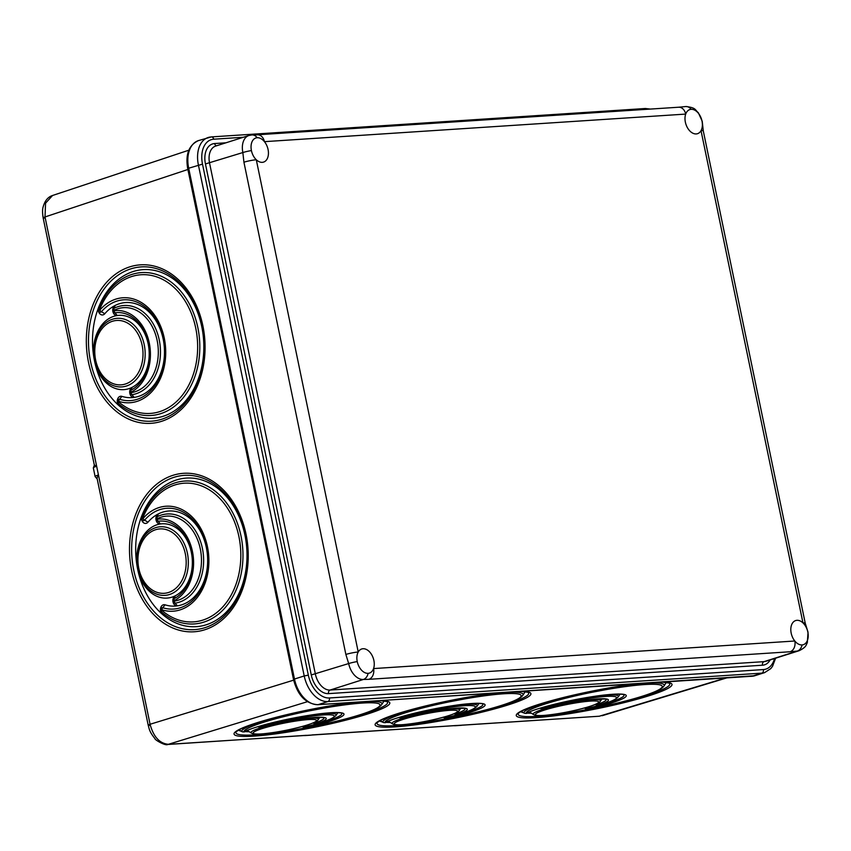 <?xml version="1.0" encoding="UTF-8"?>
<svg xmlns="http://www.w3.org/2000/svg" width="851" height="851" viewBox="0 0 851 851"><rect width="100%" height="100%" fill="white"/><g stroke="black" fill="none" stroke-linecap="round" stroke-linejoin="round"><path stroke-width="1.28" d="M380.163 720.499L382.62 722.137A71.612 8.223 -11.3 0 1 428.064 705.436A71.612 8.223 -11.3 0 1 504.941 692.48A71.612 8.223 -11.3 0 1 522.78 695.363L525.003 692.065A74.462 8.542 168.7 0 0 525.227 691.661M157.361 519.216A2.978 1.979 -98.4 0 0 158.18 521.269L160.382 523.971A37.231 27.785 86.1 0 1 191.337 552.373A37.231 27.785 86.1 0 1 175.263 595.806A37.231 27.785 86.1 0 1 137.724 569.51A74.462 55.57 86.1 0 1 141.872 515.642A74.462 55.57 86.1 0 1 196.996 478.741A74.462 55.57 86.1 0 1 244.95 535.226A74.462 55.57 86.1 0 1 224.898 613.465A74.462 55.57 86.1 0 1 162.275 614.209A74.462 55.57 86.1 0 1 137.724 569.51A37.231 27.785 86.1 0 1 160.382 523.971A5.212 3.893 86.1 0 1 156.052 520.004A5.212 3.893 86.1 0 1 158.307 513.919A47.656 35.561 -93.9 0 0 147.968 522.195A5.212 3.893 86.1 0 1 141.574 519.418A5.212 3.893 86.1 0 1 141.872 515.642L141.872 517.174A71.612 53.443 86.1 0 1 194.89 481.687A71.612 53.443 86.1 0 1 241.003 536.013A71.612 53.443 86.1 0 1 221.717 611.252A71.612 53.443 86.1 0 1 161.499 611.975A2.362 1.766 86.1 0 1 160.775 609.061A2.362 1.766 86.1 0 1 162.764 607.72A50.507 37.689 -93.9 0 0 206.506 547.044A50.507 37.689 -93.9 0 0 144.627 520.142A2.362 1.766 86.1 0 1 141.734 518.887A2.362 1.766 86.1 0 1 141.872 517.174A2.978 1.064 21.5 0 0 142.691 518.259L142.989 518.578A52.613 39.263 86.1 0 1 207.442 546.597A52.613 39.263 86.1 0 1 161.881 609.805A2.978 1.904 -72.3 0 1 162.764 607.72L165.073 604.816A47.656 35.561 -93.9 0 0 177.348 605.859A5.212 3.893 86.1 0 1 173.008 601.891A5.212 3.893 86.1 0 1 175.263 595.806L174.189 598.604A40.082 29.913 -93.9 0 0 191.496 551.842A40.082 29.913 -93.9 0 0 158.18 521.269A2.362 1.766 86.1 0 1 156.212 519.472A2.362 1.766 86.1 0 1 157.233 516.717A44.805 33.434 86.1 0 1 202.4 548.352A44.805 33.434 86.1 0 1 175.136 603.157A2.362 1.766 86.1 0 1 173.168 601.359A2.362 1.766 86.1 0 1 174.189 598.604A2.978 1.893 -116.8 0 0 174.221 600.615L174.317 601.104A42.699 31.859 -93.9 0 0 200.304 548.884A42.699 31.859 -93.9 0 0 157.254 518.727L157.361 519.216A42.188 31.476 86.1 0 1 192.432 551.395A42.188 31.476 86.1 0 1 174.221 600.615M239.057 729.743L241.514 731.381A71.612 8.223 -11.3 0 1 286.957 714.691A71.612 8.223 -11.3 0 1 363.834 701.735A71.612 8.223 -11.3 0 1 381.673 704.607L383.897 701.309A74.462 8.542 168.7 0 0 384.12 700.905M163.179 339.123A47.656 35.561 -93.9 0 0 115.13 305.466A47.656 35.561 -93.9 0 0 104.79 313.742A5.212 3.893 86.1 0 1 98.408 310.966A5.212 3.893 86.1 0 1 98.695 307.19A74.462 55.57 86.1 0 1 153.829 270.288A74.462 55.57 86.1 0 1 201.783 326.773A74.462 55.57 86.1 0 1 181.731 405.012A74.462 55.57 86.1 0 1 119.108 405.757A74.462 55.57 86.1 0 1 94.557 361.058A74.462 55.57 86.1 0 1 98.695 307.19L98.695 308.722A71.612 53.443 86.1 0 1 151.723 273.235A71.612 53.443 86.1 0 1 197.836 327.561A71.612 53.443 86.1 0 1 178.55 402.8A71.612 53.443 86.1 0 1 118.332 403.512A2.362 1.766 86.1 0 1 117.608 400.608A2.362 1.766 86.1 0 1 119.597 399.268A50.507 37.689 -93.9 0 0 163.339 338.592A50.507 37.689 -93.9 0 0 101.46 311.689A2.362 1.766 86.1 0 1 98.567 310.434A2.362 1.766 86.1 0 1 98.695 308.722A2.978 1.064 21.5 0 0 99.524 309.807L99.822 310.126A52.613 39.263 86.1 0 1 164.275 338.145A52.613 39.263 86.1 0 1 118.714 401.342A2.978 1.904 -72.3 0 1 119.597 399.268L121.906 396.364A47.656 35.561 -93.9 0 0 134.171 397.406A47.656 35.561 -93.9 0 0 163.179 339.123M174.317 601.104A2.978 1.979 81.6 0 0 175.136 603.157L177.348 605.859A47.656 35.561 -93.9 0 0 206.346 547.576A47.656 35.561 -93.9 0 0 158.307 513.919L157.233 516.717A2.978 1.893 63.2 0 0 157.254 518.727M114.194 310.764A2.978 1.979 -98.4 0 0 115.002 312.817L117.215 315.519A5.212 3.893 86.1 0 1 112.885 311.551A5.212 3.893 86.1 0 1 115.13 305.466L114.066 308.264A44.805 33.434 86.1 0 1 159.233 339.9A44.805 33.434 86.1 0 1 131.969 394.704A2.362 1.766 86.1 0 1 130.001 392.907A2.362 1.766 86.1 0 1 131.022 390.152A40.082 29.913 -93.9 0 0 148.329 343.389A40.082 29.913 -93.9 0 0 115.002 312.817A2.362 1.766 86.1 0 1 113.045 311.019A2.362 1.766 86.1 0 1 114.066 308.264A2.978 1.893 63.2 0 0 114.087 310.275L114.194 310.764A42.188 31.476 86.1 0 1 149.265 342.942A42.188 31.476 86.1 0 1 131.054 392.162L131.15 392.651A2.978 1.979 81.6 0 0 131.969 394.704L134.171 397.406A5.212 3.893 86.1 0 1 129.841 393.439A5.212 3.893 86.1 0 1 132.096 387.354A37.231 27.785 86.1 0 1 94.557 361.058A37.231 27.785 86.1 0 1 117.215 315.519A37.231 27.785 86.1 0 1 148.17 343.921A37.231 27.785 86.1 0 1 132.096 387.354L131.022 390.152A2.978 1.893 -116.8 0 0 131.054 392.162M521.269 711.255L523.727 712.893A71.612 8.223 -11.3 0 1 569.17 696.192A71.612 8.223 -11.3 0 1 646.047 683.236A71.612 8.223 -11.3 0 1 663.886 686.108L666.11 682.821A74.462 8.542 168.7 0 0 666.333 682.417M247.588 730.318A37.231 4.276 168.7 0 0 247.939 730.871L251.268 733.051A34.38 3.947 -11.3 0 1 270.384 725.073A34.38 3.947 -11.3 0 1 309.668 718.265A34.38 3.947 -11.3 0 1 318.231 719.648L319.827 717.287M161.881 609.805L161.743 610.263A2.978 1.585 131 0 0 161.499 611.975L162.275 614.209A5.212 3.893 86.1 0 1 160.69 607.795A5.212 3.893 86.1 0 1 165.073 604.816M188.837 150.201L52.56 195.485C47.943 196.953 44.795 200.804 43.103 207.038C42.38 209.303 42.39 212.92 43.146 217.899L94.333 465.103L96.652 466.263A10.425 1.255 168.3 0 0 93.333 467.922L95.131 476.603A10.425 1.255 -11.7 0 1 98.45 474.954L150.074 724.265C153.542 736.966 159.722 743.646 168.626 744.327L311.721 735.051M520.716 711.564A74.462 8.542 168.7 0 0 523.333 712.659M527.003 713.106A74.462 8.542 168.7 0 0 531.418 713.212M462.178 725.18L461.051 725.35A10.425 7.84 -93.7 0 0 462.423 725.095L461.987 725.212M388.694 721.074A37.231 4.276 168.7 0 0 389.045 721.627L392.364 723.807A34.38 3.947 -11.3 0 1 411.49 715.829A34.38 3.947 -11.3 0 1 450.775 709.021A34.38 3.947 -11.3 0 1 459.338 710.404L460.934 708.043M379.61 720.808A74.462 8.542 168.7 0 0 382.227 721.903M385.897 722.35A74.462 8.542 168.7 0 0 390.311 722.456M52.56 195.485L45.55 203.198L45.018 216.952L98.45 474.954L97.003 477.996L148.202 725.201C149.393 729.169 149.074 731.317 155.031 738.721C154.212 739.434 165.381 746.178 167.86 744.465L307.371 701.703M118.714 401.342L118.576 401.81A2.978 1.585 131 0 0 118.332 403.512L119.108 405.757A5.212 3.893 86.1 0 1 117.512 399.342A5.212 3.893 86.1 0 1 121.906 396.364M529.801 711.83A37.231 4.276 168.7 0 0 530.152 712.372L533.471 714.563A34.38 3.947 -11.3 0 1 552.597 706.585A34.38 3.947 -11.3 0 1 591.881 699.777A34.38 3.947 -11.3 0 1 600.444 701.16L602.04 698.799M167.86 744.465L306.286 735.317A10.425 7.84 86.3 0 1 304.903 735.572L310.785 735.19A10.425 7.84 -93.7 0 0 312.157 734.924L599.306 716.223L725.499 678.024M238.503 730.052A74.462 8.542 168.7 0 0 241.12 731.147M244.79 731.594A74.462 8.542 168.7 0 0 249.205 731.7M311.806 735.041L456.551 725.477A10.425 7.84 86.3 0 1 455.168 725.733L454.126 725.722M701.022 130.66A12.659 8.202 72.4 0 0 702.011 121.087A12.659 8.202 72.4 0 0 691.14 109.322A12.659 8.202 72.4 0 0 689.853 109.566A12.659 8.202 72.4 0 0 685.693 114.087A12.659 8.202 72.4 0 0 685.363 122.172A12.659 8.202 72.4 0 0 697.522 133.692A12.659 8.202 72.4 0 0 701.022 130.66A8.935 1.074 168.3 0 1 703.288 130.905L805.227 623.145A8.935 1.074 168.3 0 0 802.961 622.889A12.659 8.202 72.4 0 0 795.674 620.56A12.659 8.202 72.4 0 0 791.185 633.176A12.659 8.202 72.4 0 0 794.813 641.005A12.659 8.202 72.4 0 0 802.057 644.93A12.659 8.202 72.4 0 0 803.344 644.686A12.659 8.202 72.4 0 0 807.844 632.08A12.659 8.202 72.4 0 0 802.961 622.889L701.022 130.66M311.264 674.949L348.676 663.557L345.868 654.451A8.935 1.074 168.3 0 1 358.228 652.004A12.659 8.202 72.4 0 0 357.239 661.578A12.659 8.202 72.4 0 0 368.111 673.332A12.659 8.202 72.4 0 0 369.398 673.098A12.659 8.202 72.4 0 0 373.557 668.578A12.659 8.202 72.4 0 0 373.887 660.482A12.659 8.202 72.4 0 0 361.728 648.973A12.659 8.202 72.4 0 0 358.228 652.004L256.289 159.765A12.659 8.202 72.4 0 0 263.576 162.094A12.659 8.202 72.4 0 0 268.065 149.489A12.659 8.202 72.4 0 0 264.438 141.66A12.659 8.202 72.4 0 0 257.193 137.724A12.659 8.202 72.4 0 0 255.906 137.968A12.659 8.202 72.4 0 0 251.417 150.574A12.659 8.202 72.4 0 0 256.289 159.765A8.935 1.074 168.3 0 0 243.929 162.211L242.854 152.552A17.126 11.095 -107.6 0 1 248.939 135.5L215.643 146.074A17.126 11.095 72.4 0 0 209.569 163.137L315.391 674.13A17.126 11.095 72.4 0 0 330.103 690.044A2.978 2.245 -93.7 0 0 328.539 693.629A20.105 13.031 -107.6 0 1 311.264 674.949L205.442 163.945L242.854 152.552A8.935 1.074 168.3 0 1 251.417 150.574M257.193 137.724A8.935 6.723 86.3 0 0 251.885 134.937L257.374 134.798A8.935 6.723 86.3 0 1 264.438 141.66L685.693 114.087A8.935 6.723 86.3 0 0 678.619 107.226L685.842 106.535A8.935 6.723 86.3 0 1 691.14 109.322M802.057 644.93A8.935 6.723 86.3 0 1 797.344 651.058L790.122 651.749A8.935 6.723 86.3 0 0 794.813 641.005L373.557 668.578A8.935 6.723 86.3 0 1 368.877 679.321L363.398 679.46A17.126 11.095 -107.6 0 1 348.676 663.557A8.935 1.074 168.3 0 1 357.239 661.578M258.715 726.467L258.991 726.722A44.805 5.138 -11.3 0 1 324.837 713.638A44.805 5.138 -11.3 0 1 335.996 715.436C332.358 718.787 325.922 721.552 316.7 723.744L314.402 723.105A40.082 4.595 168.7 0 0 323.667 717.627M316.136 723.807L316.466 723.775A42.699 4.904 168.7 0 0 323.476 714.957A42.699 4.904 168.7 0 0 260.725 727.435L261.055 727.403A42.188 4.84 -11.3 0 1 315.519 717.382A42.188 4.84 -11.3 0 1 316.136 723.807A2.978 2.191 -108.5 0 1 314.402 723.105L313.902 722.616M202.878 325.805A79.409 59.262 86.1 0 1 161.679 421.288A79.409 59.262 86.1 0 1 88.515 362.366A79.409 59.262 86.1 0 1 129.714 266.884A79.409 59.262 86.1 0 1 202.878 325.805M90.61 361.845A77.303 57.687 -93.9 0 0 161.839 419.203A77.303 57.687 -93.9 0 0 201.942 326.252A77.303 57.687 -93.9 0 0 130.714 268.895A77.303 57.687 -93.9 0 0 90.61 361.845M246.045 534.258A79.409 59.262 86.1 0 1 204.846 629.74A79.409 59.262 86.1 0 1 131.682 570.819A79.409 59.262 86.1 0 1 172.881 475.347A79.409 59.262 86.1 0 1 246.045 534.258M133.777 570.298A77.303 57.687 -93.9 0 0 205.006 627.655A77.303 57.687 -93.9 0 0 245.109 534.705A77.303 57.687 -93.9 0 0 173.881 477.347A77.303 57.687 -93.9 0 0 133.777 570.298M588.147 709.277L588.222 709.255A69.505 7.978 168.7 0 0 655.174 691.555A69.505 7.978 168.7 0 0 644.686 684.555A69.505 7.978 168.7 0 0 570.074 697.129A69.505 7.978 168.7 0 0 525.961 713.34L526.45 713.255A52.613 6.042 -11.3 0 1 612.901 694.256A52.613 6.042 -11.3 0 1 588.179 709.213A2.978 0.713 -102.9 0 1 587.467 708.234A50.507 5.797 168.7 0 0 623.549 694.618L623.506 694.597M495.697 693.065L419.617 707.458L389.641 716.404L380.705 720.201L377.355 722.456A77.303 8.872 168.7 0 0 396.609 725.563A77.303 8.872 168.7 0 0 484.932 710.255A77.303 8.872 168.7 0 0 527.939 692.31L521.429 691.384M399.821 717.212L400.098 717.478A44.805 5.138 -11.3 0 1 465.944 704.394A44.805 5.138 -11.3 0 1 477.103 706.192C473.464 709.532 467.029 712.308 457.806 714.5L455.508 713.851A40.082 4.595 168.7 0 0 464.774 708.383M457.242 714.553L457.572 714.532A42.699 4.904 168.7 0 0 464.582 705.713A42.699 4.904 168.7 0 0 401.832 718.18L402.161 718.159A42.188 4.84 -11.3 0 1 456.625 708.138A42.188 4.84 -11.3 0 1 457.242 714.553A2.978 2.191 -108.5 0 1 455.508 713.851L455.008 713.372M187.39 553.161A34.38 25.658 86.1 0 1 169.562 594.487A34.38 25.658 86.1 0 1 137.883 568.989A34.38 25.658 86.1 0 1 155.722 527.652A34.38 25.658 86.1 0 1 187.39 553.161M354.803 702.288L278.628 716.68L248.577 725.637L239.61 729.445L236.248 731.7A77.303 8.872 168.7 0 0 255.502 734.807A77.303 8.872 168.7 0 0 343.825 719.499A77.303 8.872 168.7 0 0 386.833 701.564L380.206 700.628M381.205 700.564A79.409 9.116 -11.3 0 1 356.197 717.393A79.409 9.116 -11.3 0 1 254.141 736.126A79.409 9.116 -11.3 0 1 252.609 724.169A79.409 9.116 -11.3 0 1 354.261 702.33M147.968 522.195L144.627 520.142A2.978 1.574 -139.5 0 1 142.989 518.578M138.819 568.542A32.274 24.083 -93.9 0 0 168.551 592.477A32.274 24.083 -93.9 0 0 185.295 553.682A32.274 24.083 -93.9 0 0 155.563 529.737A32.274 24.083 -93.9 0 0 138.819 568.542M540.928 707.968L541.204 708.234A44.805 5.138 -11.3 0 1 607.05 695.139A44.805 5.138 -11.3 0 1 618.209 696.948C614.571 700.288 608.135 703.054 598.913 705.256L596.615 704.607A40.082 4.595 168.7 0 0 605.88 699.128M598.349 705.309L598.678 705.288A42.699 4.904 168.7 0 0 605.689 696.458A42.699 4.904 168.7 0 0 542.938 708.936L543.268 708.915A42.188 4.84 -11.3 0 1 597.732 698.894A42.188 4.84 -11.3 0 1 598.349 705.309A2.978 2.191 -108.5 0 1 596.615 704.607L596.115 704.117M144.223 344.708A34.38 25.658 86.1 0 1 126.395 386.035A34.38 25.658 86.1 0 1 94.716 360.537A34.38 25.658 86.1 0 1 112.545 319.199A34.38 25.658 86.1 0 1 144.223 344.708M95.652 360.09A32.274 24.083 -93.9 0 0 125.384 384.024A32.274 24.083 -93.9 0 0 142.128 345.229A32.274 24.083 -93.9 0 0 112.396 321.284A32.274 24.083 -93.9 0 0 95.652 360.09M449.413 710.34A32.274 3.702 168.7 0 0 404.704 718.893A32.274 3.702 168.7 0 0 402.459 724.68A32.274 3.702 168.7 0 0 447.158 716.116A32.274 3.702 168.7 0 0 449.413 710.34M447.041 718.521L447.083 718.531A69.505 7.978 168.7 0 0 514.068 700.809A69.505 7.978 168.7 0 0 503.579 693.799A69.505 7.978 168.7 0 0 428.968 706.373A69.505 7.978 168.7 0 0 384.854 722.584L385.343 722.499A52.613 6.042 -11.3 0 1 471.794 703.511A52.613 6.042 -11.3 0 1 447.073 718.457A2.978 0.713 -102.9 0 1 446.36 717.478A50.507 5.797 168.7 0 0 482.443 703.873L482.4 703.841M447.073 718.457L444.679 718.116L446.36 717.478L445.945 716.521M305.935 727.765L305.977 727.786A69.505 7.978 168.7 0 0 372.961 710.053A69.505 7.978 168.7 0 0 362.473 703.054A69.505 7.978 168.7 0 0 287.861 715.627A69.505 7.978 168.7 0 0 243.748 731.828L244.237 731.743A52.613 6.042 -11.3 0 1 330.688 712.755A52.613 6.042 -11.3 0 1 305.966 727.701A2.978 0.713 -102.9 0 1 305.254 726.722A50.507 5.797 168.7 0 0 341.336 713.117L341.304 713.085M305.966 727.701L303.573 727.36L305.254 726.722L304.839 725.765M308.307 719.584A32.274 3.702 168.7 0 0 263.597 728.148A32.274 3.702 168.7 0 0 261.353 733.924A32.274 3.702 168.7 0 0 306.052 725.371A32.274 3.702 168.7 0 0 308.307 719.584M104.79 313.742L101.46 311.689A2.978 1.574 -139.5 0 1 99.822 310.126M522.418 691.32A79.409 9.116 -11.3 0 1 497.197 708.17A79.409 9.116 -11.3 0 1 395.247 726.882A79.409 9.116 -11.3 0 1 393.63 714.946A79.409 9.116 -11.3 0 1 495.165 693.108M636.591 683.842L560.607 698.245L530.716 707.17L521.801 710.968L518.461 713.212A77.303 8.872 168.7 0 0 518.461 713.212A77.303 8.872 168.7 0 0 537.715 716.308A77.303 8.872 168.7 0 0 626.038 701.001A77.303 8.872 168.7 0 0 669.046 683.066L662.652 682.14M663.631 682.077A79.409 9.116 -11.3 0 1 638.207 698.948A79.409 9.116 -11.3 0 1 536.353 717.627A79.409 9.116 -11.3 0 1 534.662 705.724A79.409 9.116 -11.3 0 1 636.069 683.885M590.52 701.096A32.274 3.702 168.7 0 0 545.81 709.649A32.274 3.702 168.7 0 0 543.566 715.425A32.274 3.702 168.7 0 0 588.264 706.873A32.274 3.702 168.7 0 0 590.52 701.096M403.183 717.276A2.978 1.649 -105.7 0 1 402.385 718.127L400.098 717.478A2.978 2.191 71.5 0 0 401.832 718.18M323.593 717.574L315.136 717.457C298.754 718.85 280.798 722.148 261.278 727.371L258.991 726.722A2.978 2.191 71.5 0 0 260.725 727.435M149.712 725.371C147.595 725.446 147.723 725.073 150.074 724.265L293.659 680.151M605.806 699.075L597.349 698.958C580.967 700.352 563.011 703.66 543.491 708.883A2.978 1.649 -105.7 0 1 543.268 708.915M587.052 707.266L587.467 708.234L585.775 708.862L584.467 708M241.62 731.445L241.514 731.381A2.978 2.957 6.5 0 0 243.748 731.828M161.743 610.263A69.505 51.868 -93.9 0 0 233.834 589.711A69.505 51.868 -93.9 0 0 213.803 493.016A69.505 51.868 -93.9 0 0 142.691 518.259M131.15 392.651A42.699 31.859 -93.9 0 0 157.137 340.432A42.699 31.859 -93.9 0 0 114.087 310.275M187.901 169.477L45.018 216.952C42.667 217.771 42.539 218.133 44.656 218.058M244.237 731.743A2.978 2.734 63.1 0 0 245.003 731.498C255.928 725.339 307.222 713.989 330.294 712.83C343.23 712.287 341.453 713.489 341.357 713.127M382.727 722.201L382.62 722.137A2.978 2.957 6.5 0 0 384.854 722.584M385.343 722.499A2.978 2.734 63.1 0 0 386.109 722.254C397.034 716.095 448.328 704.745 471.401 703.575C484.336 703.032 482.56 704.245 482.464 703.873M523.833 712.957L523.727 712.893A2.978 2.957 6.5 0 0 525.961 713.34M118.576 401.81A69.505 51.868 -93.9 0 0 190.656 381.259A69.505 51.868 -93.9 0 0 170.636 284.564A69.505 51.868 -93.9 0 0 99.524 309.807M543.491 708.883L541.204 708.234A2.978 2.191 71.5 0 0 542.938 708.936M526.45 713.255A2.978 2.734 63.1 0 0 527.216 713C526.758 713.627 525.599 713.595 523.748 712.925L521.227 711.266M464.699 708.319L456.242 708.213C439.861 709.596 421.905 712.904 402.385 718.127A2.978 1.649 -105.7 0 1 402.161 718.159M202.506 164.137L187.699 168.519C185.295 154.371 188.869 145.064 198.443 140.606A27.551 17.86 72.4 0 0 188.656 168.051L294.478 679.045L304.211 675.96L198.389 164.956A27.551 17.86 -107.6 0 1 208.165 137.511A27.551 17.86 -107.6 0 1 210.963 136.99A2.978 2.245 86.3 0 1 211.367 136.915A2.978 2.245 86.3 0 1 213.718 139.202A24.573 15.924 72.4 0 0 202.506 164.137L308.328 675.141A24.573 15.924 72.4 0 0 329.433 697.969A2.978 2.245 86.3 0 1 327.88 701.554A27.551 17.86 -107.6 0 1 304.211 675.96L308.328 675.141M243.407 137.256L213.718 139.202M644.909 108.588A2.978 2.245 86.3 0 1 645.313 108.502A2.978 2.245 86.3 0 1 646.973 109.3M751.284 676.29A2.978 2.245 -93.7 0 0 751.699 676.311A2.978 2.245 -93.7 0 0 752.103 676.237L318.146 704.639A2.978 2.245 -93.7 0 1 317.742 704.713C305.722 703.734 297.648 695.331 293.521 679.523L294.478 679.045A27.551 17.86 72.4 0 0 318.146 704.639L327.88 701.554L761.826 673.141A2.978 2.245 86.3 0 0 763.39 669.567A24.573 15.924 72.4 0 0 774.516 658.536M205.442 163.945A20.105 13.031 -107.6 0 1 214.622 143.542L225.951 142.798M770.134 659.929A20.105 13.031 -107.6 0 1 762.485 665.216L328.539 693.629M329.433 697.969L763.39 669.567M368.111 673.332A8.935 6.723 86.3 0 1 363.398 679.46L330.103 690.044L764.049 661.642A17.126 11.095 72.4 0 0 765.794 661.312L799.078 650.728A17.126 11.095 -107.6 0 1 797.344 651.058L764.049 661.642A2.978 2.245 -93.7 0 0 762.485 665.216M790.122 651.749L368.877 679.321M685.842 106.535C696.288 107.651 694.884 109.939 698.32 112.704L702.213 121.246A8.935 1.074 168.3 0 0 702.011 121.087M754.89 675.715L764.623 672.62A27.551 17.86 -107.6 0 1 761.826 673.141L752.103 676.237A27.551 17.86 72.4 0 0 754.89 675.715L317.742 704.713M799.078 650.728C806.791 646.951 805.865 645.005 807.322 642.728L808.035 632.25A8.935 1.074 168.3 0 0 807.844 632.08M214.622 143.542A2.978 2.245 -93.7 0 0 216.526 145.798M345.868 654.451L243.929 162.211M527.216 713C538.14 706.841 589.435 695.501 612.507 694.331C625.442 693.788 623.666 694.99 623.57 694.629M663.886 686.108C659.493 692.852 625.145 702.139 588.19 709.287L585.775 708.862M392.364 723.807C395.311 724.775 392.29 724.924 402.066 724.744C417.054 723.403 432.446 720.425 448.243 715.819C460.317 711.883 458.615 710.713 459.338 710.404M522.78 695.363C518.397 702.107 484.038 711.383 447.083 718.531M381.673 704.607C377.291 711.351 342.932 720.637 305.977 727.786M251.268 733.051C254.204 734.019 251.183 734.179 260.959 733.998C275.947 732.647 291.34 729.679 307.147 725.063C319.21 721.127 317.508 719.967 318.231 719.648M533.471 714.563C536.417 715.531 533.396 715.68 543.172 715.5C558.16 714.159 573.553 711.181 589.349 706.575C601.423 702.628 599.721 701.469 600.444 701.16M618.209 696.948L620.092 694.161M596.072 704.926L595.349 704.447M399.555 717.808L399.023 717.457M258.449 727.052L257.917 726.701M454.966 714.18L454.243 713.702M245.003 731.498C244.545 732.115 243.397 732.094 241.535 731.424L239.014 729.764M313.859 723.424L313.136 722.946M599.306 716.223L462.072 725.201M444.679 718.116L443.36 717.255M95.131 476.603L97.205 478.943M335.996 715.436L337.879 712.649M477.103 706.192L478.985 703.405M93.333 467.922L94.461 464.816M311.902 735.019L310.785 735.19M540.662 708.553L540.13 708.213M726.573 677.96L602.157 715.712M380.12 720.52L382.642 722.18C384.503 722.85 385.652 722.871 386.109 722.254M303.86 735.562L304.903 735.572M461.051 725.35L455.168 725.733M303.573 727.36L302.254 726.499M257.374 134.798L678.619 107.226M198.443 140.606L211.367 136.915L645.313 108.502L650.409 109.077M251.885 134.937L248.939 135.5M187.699 168.519L293.521 679.523M702.213 121.246L703.288 130.905M805.227 623.145L808.035 632.25M764.623 672.62L770.772 668.609L772.517 666.333L775.633 658.185"/></g></svg>
